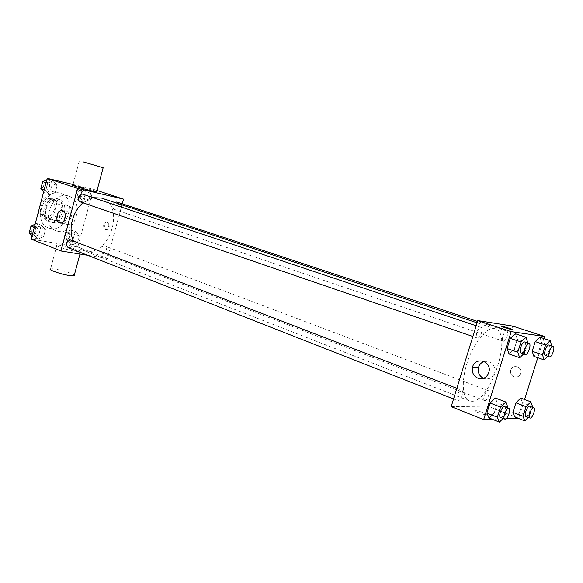 <?xml version="1.0" encoding="UTF-8"?>
<svg xmlns="http://www.w3.org/2000/svg" width="583" height="583" viewBox="0 0 583 583"><rect width="100%" height="100%" fill="white"/><g stroke="black" fill="none" stroke-linecap="round" stroke-linejoin="round"><path stroke-width="0.44" stroke-dasharray="2.92 2.19" d="M62.512 223.216C70.856 225.271 76.154 208.036 67.919 205.61C59.59 202.177 53.053 220.301 61.652 222.976L62.512 223.216M45.321 216.847C53.672 218.924 58.868 201.98 50.612 199.539C42.267 196.114 35.84 213.917 44.461 216.606L45.321 216.847M38.405 212.737L41.67 200.355L45.241 197.564L54.984 199.67L56.719 203.547L53.49 215.725L49.985 218.523L40.212 216.621L38.405 212.737L44.075 214.828L47.369 202.381L41.67 200.355M56.719 203.547L62.41 205.559L59.16 217.802L53.49 215.725M49.985 218.523L55.647 220.614L45.882 218.727L40.212 216.621M55.647 220.614L59.16 217.802M62.41 205.559L60.683 201.66L54.984 199.67M47.369 202.381L50.947 199.568L60.683 201.66M44.075 214.828L45.882 218.727M62.49 212.03C59.714 219.631 55.225 222.801 49.016 221.54C37.567 217.955 46.166 194.11 57.272 198.65C62.068 200.946 63.809 205.405 62.49 212.03M64.4 212.715C65.719 206.083 63.984 201.616 59.189 199.32C48.09 194.773 39.476 218.669 50.918 222.247L52.113 222.582C57.899 222.939 61.995 219.653 64.4 212.715M50.947 199.568L45.241 197.564M50.553 228.441C67.315 232.377 77.59 198.307 61.04 193.512C44.461 186.771 31.569 222.509 48.637 227.909L50.553 228.441M58.22 231.356C74.967 235.262 85.337 200.938 68.801 196.158C52.237 189.417 39.25 225.439 56.303 230.824L58.22 231.356M87.202 188.848L90.715 193.25L88.922 199.947L83.595 202.323L80.024 197.958L81.839 191.188L87.202 188.848L90.715 193.25L88.922 199.947L83.595 202.323L80.024 197.958L81.839 191.188L87.202 188.848L82.327 187.252L85.854 191.639L84.069 198.307L78.741 200.661L75.171 196.311L76.963 189.57L82.327 187.252M53.301 180.854L57.134 185.46L55.29 192.419L49.599 194.846L45.707 190.277L47.566 183.244L53.301 180.854L57.134 185.46L55.29 192.419L49.599 194.846L45.707 190.277L47.566 183.244L53.301 180.854L48.411 179.236L52.251 183.827L50.422 190.758L44.738 193.162L43.638 191.887M73.043 184.468L93.28 189.264L77.794 246.981L31.198 239.103M75.739 231.67L79.303 235.816L77.524 242.47L72.168 245.028L68.554 240.91L70.346 234.191L75.739 231.67L79.303 235.816L77.524 242.47L72.168 245.028L68.554 240.91L70.346 234.191L75.739 231.67L70.944 229.87L74.515 234.016L72.744 240.633L67.388 243.169L63.766 239.059L65.551 232.377L70.944 229.87M41.546 225.322L45.43 229.666L43.608 236.567L37.88 239.198L33.945 234.891L35.782 227.917L41.546 225.322L45.43 229.666L43.608 236.567L37.88 239.198L33.945 234.891L35.782 227.917L41.546 225.322L36.736 223.493L40.628 227.822L38.813 234.694L33.1 237.303L31.992 236.093M122.248 203.81L107.41 258.48L77.794 246.981M97.04 190.495L93.28 189.264M106.295 229.658L106.74 229.76C110.107 230.285 111.295 222.415 107.884 222.203C104.27 223.959 103.745 226.444 106.295 229.658M73.443 241.041C75.601 245.552 78.705 248.613 82.75 250.231L85.796 251.069C110.216 256.331 125.622 204.917 101.551 198.089M93.149 197.666L83.026 202.826M107.41 258.48L87.647 255.288M80.476 201.951L80.724 202.024C84.36 203.022 86.67 195.29 83.034 194.285M114.589 202.425C112.118 205.194 112.038 207.519 114.348 209.392L114.567 209.45C117.941 210.39 120.171 202.92 116.789 202.002M102.666 253.401C106.711 251.827 107.505 249.386 105.049 246.062C101.763 244.612 98.848 252.184 102.265 253.292L102.666 253.401M71.002 240.101C74.711 241.326 71.607 249.189 68.051 247.586M79.31 160.923L72.868 185.11L76.788 185.897C83.318 187.42 95.087 190.852 96.712 191.705M76.723 251.652L80.527 251.958C85.038 251.441 60.326 244.262 56.901 245.1C53.447 245.421 68.364 250.369 76.723 251.652M74.325 275.052C72.481 272.88 53.242 267.889 50.568 268.901L56.901 245.1M65.369 215.127C66.528 213.014 67.963 212.008 69.69 212.103C75.076 212.431 73.123 225.322 67.81 224.521L67.074 224.353C65.573 223.704 64.691 222.247 64.429 219.973M105.188 229.44L105.632 229.542C108.999 230.074 110.194 222.189 106.776 221.977C103.162 223.734 102.637 226.226 105.188 229.44M471.662 401.293C490.456 402.7 513.208 333.352 495.31 328.863C487.898 326.145 475.152 340.326 468.193 359.769C461.138 379.183 461.896 398.233 469.344 400.871L471.662 401.293M461.393 390.122L461.729 390.187C464.542 390.989 460.388 401.957 457.757 400.645C455.141 399.938 458.646 389.787 461.393 390.122M503.442 341.215C505.942 341.784 509.258 331.647 506.751 331.086C504.324 330.007 500.68 340.589 503.275 341.179L503.442 341.215M484.888 400.638C487.388 400.885 490.675 391.266 488.299 390.646C485.945 389.473 482.054 399.894 484.59 400.587L484.888 400.638M477.513 338.053C480.297 338.665 483.773 328.018 480.997 327.376C478.3 326.174 474.445 337.324 477.324 338.009L477.513 338.053M512.705 326.079L487.672 406.154L451.176 406.657M543.852 338.504L537.774 357.722M524.569 399.501L518.666 418.186L487.672 406.154M514.075 376.873C517.587 377.638 519.825 376.239 520.787 372.675C521.916 366.255 511.94 364.069 510.686 370.409C510.22 373.441 511.349 375.598 514.075 376.873C517.587 377.638 519.825 376.239 520.787 372.675C521.916 366.255 511.94 364.069 510.686 370.409C510.212 373.441 511.349 375.598 514.075 376.873M515.408 333.76L517.325 339.284L514.177 349.326L509.068 354.005L514.177 349.326L517.325 339.284L515.408 333.76M520.736 398.072L522.499 402.787L519.533 412.196L514.76 417.013L519.533 412.196L522.499 402.787L520.736 398.072M518.666 418.186L517.872 418.222M506.095 418.703L503.96 418.791M502.721 418.842L492.256 419.272M539.938 337.229L541.571 342.432L538.561 351.95L533.89 356.395L538.561 351.95L541.571 342.432L539.938 337.229M495.295 398L497.357 402.977L494.246 412.902L489.035 417.989L494.246 412.902L497.357 402.977L495.295 398M485.807 414.681C488.911 414.673 478.563 410.592 475.845 410.738C472.594 410.68 482.964 414.812 485.763 414.681L485.807 414.681M485.807 414.673C488.911 414.673 478.563 410.585 475.845 410.738C472.594 410.672 482.964 414.805 485.763 414.673L485.807 414.673M512.34 329.694L512.34 329.686C509.688 329.315 499.055 325.81 502.131 326.327M484.145 361.504C490.952 360.717 494.581 363.967 495.018 371.254C493.524 377.398 489.829 379.825 483.941 378.535L483.496 378.36M507.509 407.772L504.616 416.954L503.107 418.456M500.549 417.45L500.884 417.508C503.493 417.676 507.072 407.298 504.623 406.664M507.757 406.97L497.357 402.977M504.616 416.954L494.246 412.902M527.87 343.044L524.758 352.948L523.716 353.917M521.151 353.014C523.767 353.553 527.382 342.585 524.78 342.017M527.936 342.833L517.325 339.284M524.758 352.948L514.177 349.326M532.315 407.255L529.532 416.029L528.213 417.392M525.895 416.502L526.172 416.546C528.526 416.714 531.922 406.817 529.707 406.271M532.534 406.57L522.499 402.787M529.532 416.029L519.533 412.196M551.737 345.981L548.756 355.397L547.845 356.279M545.52 355.477C547.86 355.98 551.299 345.559 548.953 345.063M551.795 345.814L541.571 342.432M548.756 355.397L538.561 351.95M35.118 224.215L36.736 223.493M33.931 234.14C38.23 232.653 39.032 230.198 36.328 226.78C32.772 225.206 29.769 232.763 33.464 234.009L33.931 234.14M45.43 229.666L40.628 227.822M43.608 236.567L38.813 234.694M37.88 239.198L33.1 237.303M33.945 234.891L32.459 234.308M35.782 227.917L34.295 227.341M29.828 230.423L32.029 233.389C36.328 231.91 37.123 229.462 34.419 226.051C32.91 225.614 31.599 226.226 30.498 227.873M46.8 179.899L48.411 179.236M45.576 189.971C49.227 190.991 51.435 183.514 47.784 182.494C44.119 181.065 41.546 188.812 45.321 189.898L45.576 189.971M57.134 185.46L52.251 183.827M55.29 192.419L50.422 190.758M49.599 194.846L44.738 193.162M45.707 190.277L44.199 189.759M47.566 183.244L46.05 182.734M41.473 186.188L43.645 189.307C47.289 190.328 49.497 182.865 45.838 181.845L42.151 183.616M68.204 240.123C72.234 238.651 72.999 236.29 70.499 233.025C67.183 231.575 64.356 238.884 67.803 240.014L68.204 240.123M79.303 235.816L74.515 234.016M77.524 242.47L72.744 240.633M72.168 245.028L67.388 243.169M68.554 240.91L63.766 239.059M70.346 234.191L65.551 232.377M66.302 239.394C70.339 237.922 71.097 235.561 68.59 232.311C65.274 230.861 62.454 238.156 65.901 239.278L66.302 239.394M79.565 197.593C83.675 196.128 84.382 193.731 81.693 190.386C78.29 189.06 75.834 196.537 79.346 197.528L79.565 197.593M90.715 193.25L85.854 191.639M88.922 199.947L84.069 198.307M83.595 202.323L78.741 200.661M80.024 197.958L75.171 196.311M81.839 191.188L76.963 189.57M77.634 196.937C81.744 195.48 82.451 193.082 79.762 189.745C76.351 188.426 73.903 195.881 77.415 196.879L77.634 196.937M44.461 216.606L61.652 222.976M50.612 199.539L67.919 205.61M59.189 199.32L57.272 198.65M50.918 222.247L49.016 221.54M68.801 196.158L61.04 193.512M56.303 230.824L48.637 227.909M80.527 251.958L79.966 254.042M69.69 212.103L62.534 210.631M67.81 224.521L60.173 223.056M105.632 229.542L106.74 229.76M106.776 221.977L107.884 222.203M495.31 328.863L477.091 322.814M469.344 400.871L82.75 250.231M453.545 398.991L457.757 400.645M456.846 388.314L461.729 390.187M506.751 331.086L477.521 321.415M503.275 341.179L114.348 209.392M488.299 390.646L105.049 246.062M484.59 400.587L102.265 253.292M480.997 327.376L476.18 325.759M477.324 338.009L472.864 336.478M495.018 371.254L489.21 370.919M36.328 226.78L34.419 226.051M33.464 234.009L31.562 233.258M47.784 182.494L45.838 181.845M45.321 189.898L43.39 189.235M70.499 233.025L68.59 232.311M67.803 240.014L65.901 239.278M81.693 190.386L79.762 189.745M79.346 197.528L77.415 196.879"/><path stroke-width="0.87" d="M87.647 255.288L60.945 250.974L31.198 239.103L47.208 178.347L73.043 184.468M60.945 250.974L77.641 188.396L123.516 199.131L97.04 190.495M123.516 199.131L122.248 203.81M477.091 322.814L101.551 198.089L93.149 197.666M83.026 202.826C72.489 211.396 67.898 229.87 73.443 241.041M476.18 325.759L83.034 194.285C79.39 192.849 76.716 200.88 80.476 201.951L472.864 336.478M477.521 321.415L116.789 202.002L114.589 202.425M453.545 398.991L68.051 247.586C65.413 244.08 66.258 241.544 70.579 239.985L456.846 388.314M77.641 188.396L47.208 178.347M59.444 222.888C54.62 221.438 57.127 209.625 62.068 210.536C67.46 210.857 65.493 223.857 60.173 223.056L59.444 222.888M96.712 191.705L96.647 191.938C93.542 191.785 68.561 184.614 72.868 185.11M50.568 268.901C47.048 269.506 61.885 274.6 70.288 275.635L74.128 275.774L74.325 275.052M83.187 161.892L103.155 167.736L83.187 161.892M64.429 219.973L65.369 215.127M492.256 419.272L483.664 419.622L451.176 406.657L477.776 320.592L512.705 326.079L544.5 336.449L543.852 338.504M537.774 357.722L524.569 399.501M523.716 353.917L519.686 357.685L509.068 354.005L507.072 348.568L510.263 338.366L515.408 333.76L526.092 337.295L527.87 343.044M528.213 417.392L524.795 420.911L514.76 417.013L512.923 412.378L515.933 402.838L520.736 398.072L530.829 401.847L532.534 406.57L532.315 407.255M483.664 419.622L511.174 331.632L544.5 336.449M517.872 418.222L506.095 418.703M503.96 418.791L502.721 418.842M547.845 356.279L544.121 359.893L533.89 356.395L532.192 351.265L535.238 341.609L539.938 337.229L550.228 340.596L551.737 345.981M503.107 418.456L499.434 422.114L489.035 417.989L486.885 413.107L490.041 403.035L495.295 398L505.76 401.986L507.757 406.97L507.509 407.772M511.174 331.632L477.776 320.592M478.038 378.287C473.44 376.057 471.618 372.333 472.558 367.122C474.853 356.811 490.769 360.279 489.21 370.919C487.701 377.135 483.977 379.591 478.038 378.287M502.145 326.334L502.152 326.327C504.761 326.691 515.467 330.218 512.34 329.686C509.688 329.315 499.055 325.81 502.131 326.327L502.145 326.334C504.761 326.699 515.467 330.218 512.34 329.694M483.496 378.36C479.233 376.035 477.564 372.413 478.49 367.494C479.408 364.484 481.288 362.488 484.145 361.504M499.434 422.114L497.357 417.224L500.542 407.087L505.76 401.986M508.842 408.282L504.623 406.664C502.189 405.418 497.918 416.728 500.549 417.45L505.097 419.162C507.691 419.323 511.276 408.909 508.842 408.282C506.43 407.043 502.145 418.39 504.761 419.104M489.035 417.989L486.885 413.107L490.041 403.035L495.295 398M497.357 417.224L486.885 413.107M500.542 407.087L490.041 403.035M519.686 357.685L517.762 352.234L520.991 341.959L526.092 337.295M529.087 343.453C526.595 342.316 522.594 353.837 525.268 354.449L525.451 354.486C528.045 355.025 531.674 344.021 529.087 343.453L524.78 342.017C522.266 340.866 518.272 352.358 520.969 352.97L521.151 353.014M509.068 354.005L507.072 348.568L510.263 338.366L515.408 333.76M517.762 352.234L507.072 348.568M520.991 341.959L510.263 338.366M524.795 420.911L523.024 416.277L526.063 406.672L530.829 401.847M533.773 407.801L529.707 406.271C527.52 405.149 523.519 415.883 525.895 416.502L530.231 418.106C532.57 418.266 535.981 408.34 533.773 407.801C531.609 406.694 527.6 417.45 529.954 418.062M514.76 417.013L512.923 412.378L515.933 402.838L520.736 398.072M523.024 416.277L512.923 412.378M526.063 406.672L515.933 402.838M544.121 359.893L542.489 354.756L545.564 345.034L550.228 340.596M553.107 346.433C550.869 345.406 547.094 356.322 549.507 356.847L549.652 356.876C551.977 357.372 555.431 346.921 553.107 346.433L548.953 345.063C546.701 344.021 542.941 354.916 545.367 355.441L545.52 355.477M533.89 356.395L532.192 351.265L535.238 341.609L539.938 337.229M542.489 354.756L532.192 351.265M545.564 345.034L535.238 341.609M31.992 236.093L29.15 233.003L30.979 226.058L35.118 224.215M32.459 234.308L29.15 233.003M34.295 227.341L30.979 226.058M30.498 227.873L29.828 230.423M43.638 191.887L40.832 188.601L42.676 181.605L46.8 179.899M44.199 189.759L40.832 188.601M46.05 182.734L42.676 181.605M42.151 183.616L41.473 186.188M79.966 254.042L74.128 275.774M96.647 191.938L103.155 167.736M62.534 210.631L62.068 210.536M478.49 367.494L472.558 367.122M525.268 354.449L520.969 352.97M549.507 356.847L545.367 355.441"/></g></svg>
